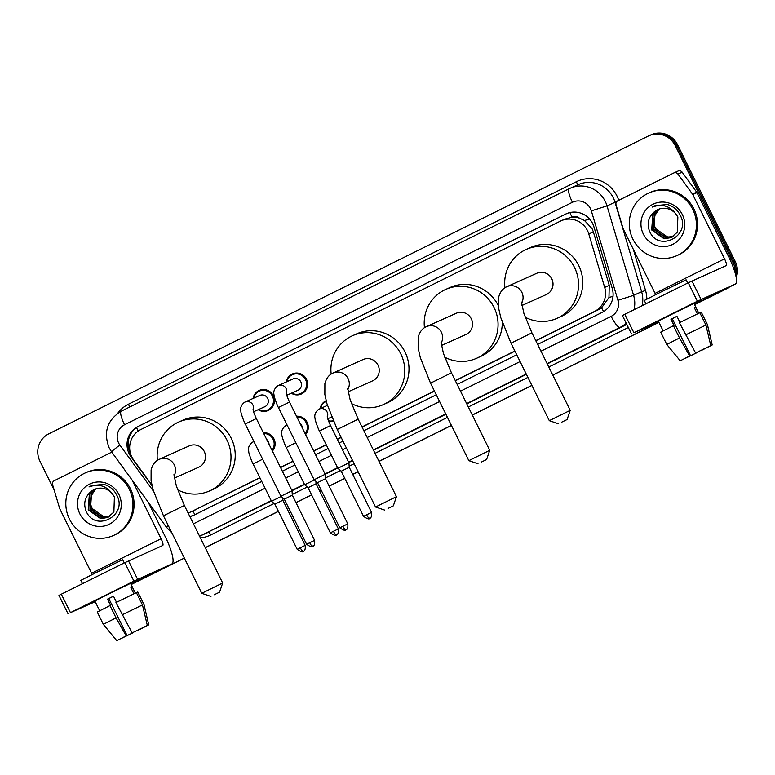 <?xml version="1.0" encoding="UTF-8"?>
<svg xmlns="http://www.w3.org/2000/svg" width="775" height="775" viewBox="0 0 775 775"><rect width="100%" height="100%" fill="white"/><g stroke="black" fill="none" stroke-linecap="round" stroke-linejoin="round"><path stroke-width="1.16" d="M333.415 421.309A10.976 10.695 65.8 0 1 328.668 421.368M296.525 416.252A10.976 10.695 65.8 0 1 305.582 434.581M263.355 432.731A10.976 10.695 65.8 0 1 272.403 451.06M253.105 398.437A10.976 10.695 65.8 0 1 273.284 395.696A10.976 10.695 65.8 0 1 258.162 409.713M286.275 381.968A10.976 10.695 65.8 0 1 306.454 379.217A10.976 10.695 65.8 0 1 291.332 393.235M535.835 340.797L598.755 309.545L601.584 307.82L608.966 297.513L609.247 285.355L593.379 231.948L592.042 228.625L584.495 220.517L579.371 218.124A6.859 6.684 -114.2 0 0 571.998 217.107A20.586 4.631 -116.4 0 1 569.916 212.573M535.757 340.632L594.522 311.443A20.586 20.053 -114.2 0 0 604.674 287.409L588.797 234.002A20.586 20.053 -114.2 0 0 587.489 230.669A20.586 20.053 -114.2 0 0 561.1 220.807A20.586 20.053 -114.2 0 0 560.403 221.137L140.682 429.621A20.586 20.053 -114.2 0 0 133.697 460.059L151.9 485.073M571.998 217.107L571.688 217.271A20.586 20.053 65.8 0 1 579.371 218.124M188.054 512.905A20.586 20.053 -114.2 0 0 190.989 511.858L259.945 477.836M280.579 467.587L293.115 461.358M313.749 451.108L326.294 444.879M337.348 439.386L341.174 437.488M362.07 427.103L434.465 391.142M455.361 380.767L514.939 351.172M571.688 217.271L564.636 219.238M190.989 511.858A20.586 20.053 -114.2 0 0 191.687 511.529L259.867 477.671M280.492 467.422L293.037 461.193M313.672 450.943L326.207 444.714M337.27 439.222L341.097 437.323M361.993 426.948L434.387 390.978M455.274 380.603L514.862 351.007M320.133 408.657A10.976 10.695 65.8 0 1 326.13 400.704M537.637 344.439L602.068 312.432A20.586 20.053 -114.2 0 0 612.231 288.397L593.97 226.988A20.586 20.053 -114.2 0 0 592.662 223.646A20.586 20.053 -114.2 0 0 566.273 213.793A20.586 20.053 -114.2 0 0 565.576 214.113L138.057 426.473A20.586 20.053 -114.2 0 0 131.072 456.921L152.055 485.751M130.568 453.801A20.586 20.053 65.8 0 1 139.18 425.969L566.709 213.609A20.586 20.053 65.8 0 1 566.845 213.542M54.172 490.013L39.942 461.212A20.586 20.053 65.8 0 1 48.777 433.835L648.162 136.119A20.586 20.053 65.8 0 1 648.859 135.79A20.586 20.053 65.8 0 1 675.238 145.652L733.005 262.512A20.586 20.053 65.8 0 1 735.155 272.974M726.795 288.31A20.586 20.053 65.8 0 1 724.16 289.889L694.555 304.643M658.895 322.303L552.778 375.071M531.863 385.407L472.275 415.003M451.389 425.378L378.985 461.338M358.098 471.713L352.732 474.377M344.749 478.349L329.133 486.099M321.141 490.071L319.562 490.856M311.569 494.828L295.963 502.578M287.971 506.55L286.392 507.334M278.399 511.306L205.22 547.654M184.353 558.068L131.082 584.476M648.859 135.79L651.107 134.782A20.586 20.053 65.8 0 1 677.495 144.634L735.252 261.504L734.128 262.008A20.586 20.053 65.8 0 1 735.843 275.677A20.586 20.053 65.8 0 0 734.128 262.008L676.372 145.138L734.128 262.008L733.005 262.512M728.161 287.632A20.586 20.053 65.8 0 1 725.284 289.385A20.586 20.053 65.8 0 0 728.161 287.632M649.983 135.286A20.586 20.053 65.8 0 1 676.372 145.138A20.586 20.053 65.8 0 0 649.983 135.286M531.882 385.446L472.295 415.042L531.882 385.446M451.408 425.427L379.014 461.387L451.408 425.427M358.118 471.762L352.761 474.426L358.118 471.762M344.768 478.388L329.152 486.148L344.768 478.388M321.16 490.12L319.581 490.904L321.16 490.12M311.598 494.867L295.982 502.626L311.598 494.867M287.99 506.588L286.411 507.373L287.99 506.588M278.419 511.345L205.239 547.692L278.419 511.345M189.894 516.634A20.586 20.053 -114.2 0 0 193.285 515.472A20.586 20.053 -114.2 0 0 193.973 515.143L261.747 481.478M282.381 471.229L294.917 465M315.551 454.751L328.096 448.522M339.15 443.029L342.976 441.13M363.872 430.755L436.267 394.795M457.163 384.419L516.741 354.824M193.837 515.21A20.586 20.053 65.8 0 1 189.768 516.382M735.252 261.504A20.586 20.053 65.8 0 1 736.25 277.731M729.507 286.963A20.586 20.053 65.8 0 1 726.408 288.881L694.574 304.691M658.934 322.39L552.798 375.119M531.902 385.495L472.324 415.09M451.428 425.465L379.033 461.425M358.137 471.801L352.78 474.465M344.788 478.437L329.172 486.187M321.189 490.158L319.61 490.943M311.618 494.915L296.002 502.665M288.009 506.637L286.43 507.422M278.448 511.393L205.268 547.741M184.373 558.116L131.13 584.563M632.904 239.194A34.303 33.432 65.8 0 1 648.801 193.023A34.303 33.432 65.8 0 1 692.782 209.453A34.303 33.432 65.8 0 1 676.885 255.634A34.303 33.432 65.8 0 1 632.904 239.194M648.801 193.023L649.934 192.52A34.303 33.432 65.8 0 1 693.906 208.95A34.303 33.432 65.8 0 1 678.009 255.12L676.885 255.634M682.358 214.627A22.368 21.797 65.8 0 1 672.748 244.377A22.368 21.797 65.8 0 1 643.318 234.021A22.368 21.797 65.8 0 1 652.928 204.271A22.368 21.797 65.8 0 1 682.358 214.627M654.381 211.778C648.394 217.01 646.757 223.432 649.46 231.028C658.266 253.008 691.387 235.871 680.402 215.634C677.699 210.006 673.368 206.295 667.42 204.523L655.011 205.675L652.453 207.061C661.908 203.612 669.619 205.811 675.597 213.667A15.51 15.112 65.8 0 0 657.907 209.55L654.381 211.778A15.51 15.112 65.8 0 1 657.907 209.55M658.847 209.163L653.248 214.249L652.133 229.787L664.553 238.593L671.344 237.508M658.614 209.25L652.802 214.452L651.688 229.981L664.097 238.797L671.121 237.605L677.331 232.209L677.854 216.942L675.597 213.667M659.767 208.853L655.03 213.445L653.916 228.983L666.335 237.789L672.225 237.053M659.535 208.93L654.584 213.648L653.47 229.177L665.89 237.993L672.002 237.179M673.068 236.549L668.127 236.995L663.08 235.629A15.51 15.112 65.8 0 1 654.982 215.45C653.257 219.897 653.354 224.208 655.262 228.383L667.682 237.189L672.855 236.675M654.982 215.45L658.634 209.638M655.011 205.675L652.453 207.061M670.511 314.815L700.745 300.128L670.511 314.815M655.679 294.645A6.859 1.54 63.6 0 0 655.078 293.357L623.294 229.042A3.429 3.342 -114.2 0 1 623.071 228.48L616.048 204.823A3.429 3.342 -114.2 0 1 617.733 200.822L673.727 173.009A3.429 3.342 -114.2 0 1 673.843 172.961L678.067 171.062A3.429 3.342 65.8 0 1 682.155 172.195L696.667 192.132A3.429 3.342 65.8 0 1 696.977 192.646L728.762 256.961A27.445 6.171 -116.4 0 1 735.339 284.067A27.445 6.171 -116.4 0 1 735.291 284.086L697.374 301.243L688.248 282.788L726.165 265.631A6.859 1.54 63.6 0 0 726.185 265.631A6.859 1.54 63.6 0 0 724.538 258.85L692.753 194.535A3.429 3.342 -114.2 0 0 692.443 194.031L677.931 174.084A3.429 3.342 -114.2 0 0 673.843 172.961M658.372 321.257L651.533 324.444L658.372 321.257M622.49 315.483L624.776 314.311L633.902 332.766L697.374 301.243M633.902 332.766L658.653 321.809M624.776 314.311L688.248 282.788M695.601 353.012L710.782 345.611L695.601 353.012L679.404 322.71L699.835 312.751L705.909 325.045L710.782 345.611M708.476 346.754L701.83 349.99M676.962 316.345L672.245 318.69L690.486 355.599L680.208 360.792L690.486 355.599M680.208 360.792L666.781 344.468L660.707 332.165L673.988 325.423L670.947 319.271L676.933 316.297L679.966 322.429M663.129 330.867L658.304 321.112L672.061 314.127L693.974 303.471L698.798 313.236M645.924 303.81L644.287 300.487L660.407 292.291L686.107 279.814L687.716 283.059M708.505 346.812L712.196 344.982L707.323 324.415L701.239 312.112L699.854 312.8M701.239 312.112L707.323 324.415M666.781 344.468L679.501 337.978L689.614 355.987M673.417 325.684L679.501 337.978M707.381 324.405L712.196 344.982L701.927 350.174M695.824 352.916L696.696 352.509M696.803 352.761L685.265 358.234M695.94 353.148L685.313 358.331M698.779 313.245L695.776 307.171L694.361 307.801L697.384 313.914M685.488 335.003L705.909 325.045M670.947 319.271L672.245 318.69M694.39 307.859L695.776 307.171M561.807 422.113L567.097 419.546L561.807 422.113M549.301 420.689L570.216 410.353L531.912 332.853L510.996 343.189L549.301 420.689L558.494 423.799M521.827 305.544L546.375 294.539A11.664 11.363 -114.2 0 0 551.781 278.835A11.664 11.363 -114.2 0 0 536.833 273.255L506.889 286.682A11.664 11.363 -114.2 0 0 506.492 286.866M504.942 287.748A37.733 36.774 65.8 0 1 526.157 249.463A37.733 36.774 65.8 0 1 574.537 267.54A37.733 36.774 65.8 0 1 557.041 318.331A37.733 36.774 65.8 0 1 525.188 317.227M526.157 249.463L530.381 247.564A37.733 36.774 65.8 0 1 578.76 265.641A37.733 36.774 65.8 0 1 561.274 316.433L557.041 318.331M481.333 462.084L486.623 459.517L481.333 462.084M468.827 460.66L489.732 450.323L451.438 372.823L430.522 383.16L468.827 460.66L478.01 463.77M441.353 345.524L465.901 334.509A11.664 11.363 -114.2 0 0 471.307 318.816A11.664 11.363 -114.2 0 0 456.349 313.226L426.415 326.653A11.664 11.363 -114.2 0 0 426.017 326.837M424.468 327.728A37.733 36.774 65.8 0 1 445.683 289.433A37.733 36.774 65.8 0 1 494.062 307.51A37.733 36.774 65.8 0 1 476.567 358.302A37.733 36.774 65.8 0 1 444.705 357.198M445.683 289.433L449.907 287.544A37.733 36.774 65.8 0 1 498.286 305.621A37.733 36.774 65.8 0 1 498.306 305.65M502.287 322.41A37.733 36.774 65.8 0 1 480.791 356.403L476.567 358.302M388.043 508.429L393.332 505.852L388.043 508.429M375.536 507.005L396.451 496.668L358.147 419.159L337.232 429.495L375.536 507.005L384.72 510.115M348.062 391.859L372.61 380.854A11.664 11.363 -114.2 0 0 378.016 365.151A11.664 11.363 -114.2 0 0 363.068 359.561L333.124 372.998A11.664 11.363 -114.2 0 0 332.727 373.182M331.177 374.063A37.733 36.774 65.8 0 1 352.392 335.778A37.733 36.774 65.8 0 1 400.772 353.846A37.733 36.774 65.8 0 1 383.276 404.637A37.733 36.774 65.8 0 1 351.414 403.533M352.392 335.778L356.616 333.88A37.733 36.774 65.8 0 1 404.996 351.957A37.733 36.774 65.8 0 1 387.51 402.748L383.276 404.637M214.278 594.735L219.567 592.168L214.278 594.735M201.771 593.311L222.677 582.974L184.382 505.474L163.467 515.811L201.771 593.311L210.955 596.421M174.297 478.175L198.846 467.16A11.664 11.363 -114.2 0 0 204.251 451.467A11.664 11.363 -114.2 0 0 189.294 445.877L159.359 459.304A11.664 11.363 -114.2 0 0 158.962 459.488M157.412 460.369A37.733 36.774 65.8 0 1 178.628 422.084A37.733 36.774 65.8 0 1 227.007 440.161A37.733 36.774 65.8 0 1 209.512 490.953A37.733 36.774 65.8 0 1 177.649 489.848M178.628 422.084L182.852 420.195A37.733 36.774 65.8 0 1 231.231 438.262A37.733 36.774 65.8 0 1 213.735 489.054L209.512 490.953M277.634 385.873A6.171 6.016 65.8 0 1 278.177 385.592L292.94 378.975A6.171 6.016 65.8 0 1 300.855 381.93A6.171 6.016 65.8 0 1 297.997 390.242L286.769 395.279M286.75 381.755A10.288 10.027 65.8 0 1 305.573 379.643A10.288 10.027 65.8 0 1 291.797 393.022M347.791 523.871C348.556 531.417 344.42 529.49 345.786 529.838A4.456 0.998 63.6 0 0 345.786 529.838A4.456 0.998 -116.4 0 1 342.879 526.254L347.791 523.871L325.481 478.718L325.2 474.271L314.127 479.744L278.438 407.534C277.634 406.613 273.672 395.899 274.079 395.085C273.158 391.724 274.311 388.662 277.547 385.921L278.177 385.592A6.171 6.016 65.8 0 1 286.343 393.555M325.481 478.718L317.488 482.67L314.127 479.744M244.464 402.351A6.171 6.016 65.8 0 1 245.007 402.07L259.77 395.453A6.171 6.016 65.8 0 1 267.685 398.408A6.171 6.016 65.8 0 1 264.817 406.72L253.599 411.757M253.57 398.234A10.288 10.027 65.8 0 1 272.403 396.122A10.288 10.027 65.8 0 1 258.627 409.5M314.621 540.349C315.386 547.886 311.25 545.968 312.606 546.317A4.456 0.998 63.6 0 0 312.606 546.317A4.456 0.998 -116.4 0 1 309.709 542.732L314.621 540.349L292.311 495.196L292.02 490.749L280.947 496.223L245.258 424.012C244.464 423.092 240.502 412.368 240.909 411.564C239.988 408.202 241.141 405.141 244.377 402.399L245.007 402.07A6.171 6.016 65.8 0 1 253.173 410.033M292.311 495.196L284.309 499.148L280.947 496.223M318.641 409.365A6.171 6.016 65.8 0 1 319.184 409.084L326.788 405.674A6.171 6.016 65.8 0 1 327.457 405.422M327.273 416.388C327.777 417.667 326.256 416.039 330.518 425.552L348.934 462.82L337.861 468.294L319.445 431.016C318.641 430.096 314.679 419.382 315.086 418.577C314.166 415.206 315.318 412.155 318.554 409.413L319.184 409.084A6.171 6.016 65.8 0 1 327.35 417.047M320.598 408.454A10.288 10.027 65.8 0 1 326.304 401.382L326.236 401.411M371.535 512.42C372.3 519.967 368.154 518.049 369.52 518.388A4.456 0.998 63.6 0 0 369.52 518.388A4.456 0.998 -116.4 0 1 366.623 514.803L371.535 512.42L349.225 467.277L341.223 471.229L337.861 468.294M333.163 420.728A10.288 10.027 65.8 0 1 328.455 420.806M299.857 423.005A6.171 6.016 65.8 0 1 302.192 427.722M296.912 417.037A10.288 10.027 65.8 0 1 305.185 433.777M338.365 528.899C339.121 536.445 334.984 534.527 336.35 534.866A4.456 0.998 63.6 0 1 336.34 534.876A4.456 0.998 -116.4 0 1 333.453 531.282L338.365 528.899L316.055 483.755L308.053 487.707L304.691 484.772L314.369 479.948M266.687 439.483A6.171 6.016 65.8 0 1 269.012 444.191M263.733 433.516A10.288 10.027 65.8 0 1 272.015 450.256M305.195 545.377C305.951 552.924 301.814 550.996 303.18 551.345A4.456 0.998 63.6 0 0 303.18 551.345A4.456 0.998 -116.4 0 1 300.274 547.76L305.195 545.377L282.875 500.224L274.883 504.176L271.521 501.251L281.189 496.426M107.057 594.687L137.291 580L107.057 594.687M92.235 574.527A6.859 1.54 63.6 0 0 91.624 573.229L59.84 508.913A3.429 3.342 -114.2 0 1 59.627 508.352L52.593 484.695A3.429 3.342 -114.2 0 1 54.289 480.694L110.273 452.881A3.429 3.342 -114.2 0 1 110.389 452.832L111.823 452.183M148.132 502.064L165.317 536.833A27.445 6.171 -116.4 0 1 171.885 563.938A27.445 6.171 -116.4 0 1 171.837 563.958L133.92 581.114L124.794 562.66L162.721 545.513A6.859 1.54 63.6 0 0 162.731 545.503A6.859 1.54 63.6 0 0 161.084 538.722L132.05 479.977M94.928 601.129L88.088 604.316L94.928 601.129M59.036 595.355L61.332 594.183L70.448 612.637L133.92 581.114M70.448 612.637L95.199 601.681M61.332 594.183L124.794 562.66M112.094 452.561A3.429 3.342 -114.2 0 0 110.389 452.832M132.157 632.884L147.328 625.483L132.157 632.884L115.95 602.582L136.381 592.623L142.464 604.926L147.328 625.483M145.022 626.626L138.386 629.862M113.508 596.217L108.791 598.562L127.032 635.471L116.763 640.663L127.032 635.471M116.763 640.663L103.337 624.34L97.253 612.037L110.534 605.294L107.492 599.143L113.489 596.169L116.512 602.301M99.675 610.739L94.85 600.983L108.607 593.999L130.529 583.352L135.354 593.107L132.322 587.043L130.917 587.673L133.93 593.786M82.479 583.682L80.832 580.359L96.962 572.173L122.663 559.686L124.262 562.931M145.051 626.684L148.742 624.853L143.869 604.287L137.785 591.984L136.41 592.672M137.785 591.984L143.869 604.287M103.337 624.34L116.047 617.859L126.17 635.858M109.963 605.556L116.047 617.859M143.937 604.277L148.742 624.853L138.473 630.046M132.37 632.788L133.242 632.381M133.348 632.632L121.811 638.106M132.486 633.02L121.859 638.203M122.033 614.885L142.464 604.926M107.492 599.143L108.791 598.562M130.936 587.731L132.322 587.043M69.45 519.066A34.303 33.432 65.8 0 1 85.357 472.895A34.303 33.432 65.8 0 1 129.328 489.325A34.303 33.432 65.8 0 1 113.431 535.506A34.303 33.432 65.8 0 1 69.45 519.066M85.357 472.895L86.48 472.392A34.303 33.432 65.8 0 1 130.462 488.822A34.303 33.432 65.8 0 1 114.555 534.992L113.431 535.506M118.914 494.508A22.368 21.797 65.8 0 1 109.304 524.249A22.368 21.797 65.8 0 1 79.873 513.893A22.368 21.797 65.8 0 1 89.483 484.152A22.368 21.797 65.8 0 1 118.914 494.508M86.015 510.899C94.821 532.88 127.933 515.743 116.957 495.506C114.245 489.877 109.914 486.177 103.966 484.394L91.557 485.547L89.009 486.933C98.454 483.484 106.165 485.683 112.142 493.539A15.51 15.112 65.8 0 0 90.927 491.65C84.94 496.882 83.303 503.304 86.015 510.899M95.393 489.035L89.793 494.121L88.679 509.659L101.099 518.465L107.899 517.38M95.17 489.122L89.348 494.324L88.234 509.853L100.653 518.669L107.677 517.477L113.886 512.081L114.4 496.814L112.142 493.539M96.323 488.734L91.586 493.317L90.472 508.855L102.891 517.661L108.771 516.925M96.09 488.802L91.14 493.52L90.026 509.059L102.436 517.865L108.558 517.051M109.614 516.421L104.673 516.867L99.636 515.501A15.51 15.112 65.8 0 1 91.537 495.322C89.813 499.768 89.9 504.079 91.808 508.255L104.228 517.061L109.411 516.557M91.537 495.322L95.18 489.509M94.492 489.403L90.927 491.65M91.624 485.518L89.009 486.933M593.379 231.948L588.797 234.002M128.631 448.444A20.586 0.978 -36.1 0 1 129.657 447.63M603.618 311.579A20.586 4.631 -116.4 0 1 601.584 307.82M608.966 297.513A20.586 0.63 -16.6 0 0 613.006 296.302M194.893 514.687A20.586 4.631 -116.4 0 1 192.907 511.006M584.495 220.517A20.586 0.63 -16.6 0 0 589.542 219.005M138.163 431.113A20.586 4.631 -116.4 0 1 136.565 427.538M609.247 285.355L604.674 287.409M598.755 309.545L594.522 311.443M195.92 509.63L191.687 511.529M566.709 213.609L565.576 214.113M540.979 351.211L611.165 316.345A13.727 13.369 -114.2 0 0 617.937 300.322L591.344 210.877A13.727 13.369 -114.2 0 0 572.415 202.294L124.533 424.768A13.727 13.369 -114.2 0 0 119.873 445.063L153.576 491.36M569.102 188.751L121.268 411.196A13.727 3.081 63.6 0 0 121.239 411.215L569.131 188.742A13.727 3.081 63.6 0 1 569.15 188.732A27.445 26.738 65.8 0 1 570.08 188.286A27.445 26.738 65.8 0 1 605.265 201.432A27.445 26.738 65.8 0 1 607.009 205.888L615.04 202.285A27.445 26.738 -114.2 0 0 613.287 197.838A27.445 26.738 -114.2 0 0 578.111 184.692L569.131 188.742A13.727 3.081 63.6 0 0 572.415 202.294M124.533 424.768A13.727 3.081 63.6 0 1 121.239 411.215C107.221 420.021 103.191 432.227 109.149 447.834L111.59 451.873A13.727 0.649 -36.1 0 1 119.873 445.063M117.742 413.298A30.874 30.089 65.8 0 1 128.476 404.211L576.368 181.737A3.429 0.775 -116.4 0 1 577.249 185.08M576.368 181.737A30.874 30.089 65.8 0 1 616.987 196.036A30.874 30.089 65.8 0 1 618.731 200.328M633.291 249.259L645.546 290.489A30.874 30.089 65.8 0 1 646.844 299.111M628.341 327.525L548.797 367.03M527.911 377.406L468.323 407.001M447.437 417.386L375.032 453.346M354.146 463.721L349.157 466.201M340.428 470.532L325.432 477.981M316.946 482.195L315.977 482.68M307.258 487.01L292.262 494.46M283.766 498.674L282.807 499.158M274.088 503.488L210.722 534.963A30.874 30.089 65.8 0 1 200.405 537.898M724.16 289.889L726.408 288.881M675.238 145.652L677.495 144.634M591.344 210.877L607.009 205.888L633.601 295.343L641.623 291.739L615.04 202.285L616.6 201.752M617.937 300.322L633.601 295.343A27.445 26.738 65.8 0 1 634.008 309.729M626.181 323.156A27.445 26.738 65.8 0 1 620.058 327.389L626.781 324.367M642.136 305.689A27.445 26.738 -114.2 0 0 641.623 291.739L645.546 290.489M271.231 500.66L200.473 535.806L271.376 500.97M199.243 535.554A13.727 3.081 63.6 0 0 200.473 535.806A27.445 26.738 65.8 0 1 199.572 536.222L207.564 532.638A27.445 26.738 -114.2 0 0 208.494 532.202A3.429 0.775 -116.4 0 1 210.722 534.963M611.165 316.345A13.727 3.081 63.6 0 0 620.058 327.389L547.111 363.62M526.225 373.996L466.637 403.591M445.741 413.966L373.347 449.926M352.46 460.311L348.634 462.21M337.571 467.703L325.025 473.932M304.401 484.181L291.855 490.41M292.01 490.72L304.556 484.491M325.18 474.242L337.726 468.013M348.789 462.52L352.606 460.621M373.502 450.236L445.896 414.276M466.792 403.901L526.37 374.306M547.266 363.93L626.81 324.425M193.45 523.832L265.089 488.24M285.723 478.001L298.268 471.772M318.893 461.522L331.438 455.293M342.502 449.8L346.318 447.902M367.214 437.517L439.609 401.557M460.505 391.181L520.083 361.586M128.476 404.211A3.429 0.775 -116.4 0 1 129.444 407.137M111.59 451.873L166.48 527.271A13.727 0.649 -36.1 0 1 168.262 525.508M131.672 456.649L131.072 456.921M139.18 425.969L138.057 426.473M735.339 284.067L694.429 304.381L735.291 284.086M655.078 293.357L724.538 258.85M696.977 192.646L692.753 194.535M691.949 280.986L701.065 299.441M692.443 194.031L696.667 192.132M682.155 172.195L677.931 174.084M521.517 303.374A11.664 11.363 -114.2 0 0 506.889 286.682L506.395 286.915C502.607 288.697 500.02 292.156 498.645 297.3L498.616 308.169L500.776 317.634L510.996 343.189M441.043 343.344A11.664 11.363 -114.2 0 0 426.415 326.653L425.921 326.885C422.133 328.668 419.546 332.126 418.171 337.27L418.142 348.14L420.302 357.604L430.522 383.16M347.752 389.689A11.664 11.363 -114.2 0 0 333.124 372.998L332.63 373.221C328.842 375.003 326.256 378.471 324.88 383.606L324.851 394.475L327.011 403.94L337.232 429.495M173.987 475.995A11.664 11.363 -114.2 0 0 159.359 459.304L158.865 459.536C155.078 461.319 152.491 464.777 151.115 469.921L151.086 480.791L153.247 490.255L163.467 515.811M286.266 392.896C286.769 394.175 285.248 392.547 289.511 402.06L278.438 407.534M342.879 526.254L339.799 527.823L317.488 482.67M253.086 409.374C253.599 410.653 252.078 409.026 256.331 418.539L245.258 424.012M309.709 542.732L306.629 544.302L284.309 499.148M330.518 425.552L319.445 431.016M366.623 514.803L363.543 516.373L341.223 471.229M295.827 442.728L286.266 447.495C285.471 446.574 281.509 435.86 281.916 435.046C280.996 431.685 282.148 428.633 285.384 425.892L286.014 425.562A6.171 6.016 65.8 0 1 287.157 425.184M285.471 425.843A6.171 6.016 65.8 0 1 286.014 425.562L287.108 425.078M333.453 531.282L330.363 532.851L308.053 487.707M262.657 459.207L253.096 463.973C252.292 463.053 248.329 452.338 248.746 451.525C247.826 448.163 248.978 445.112 252.204 442.36L252.844 442.041A6.171 6.016 65.8 0 1 253.987 441.663M252.301 442.322A6.171 6.016 65.8 0 1 252.844 442.041L253.929 441.547M300.274 547.76L297.193 549.33L274.883 504.176M171.885 563.938L130.975 584.263L171.837 563.958M91.624 573.229L161.084 538.722M128.495 560.858L137.621 579.312M565.333 218.908L561.1 220.807M166.48 527.271L171.885 532.842M622.412 315.522L631.528 333.967M531.912 332.853L523.929 313.565L521.468 302.066M567.097 419.546L570.216 410.353M451.438 372.823L443.455 353.536L440.994 342.037M486.623 459.517L489.732 450.323M358.147 419.159L350.164 399.871L347.704 388.372M393.332 505.852L396.451 496.668M184.382 505.474L176.4 486.187L173.939 474.688M219.567 592.168L222.677 582.974M292.378 374.713L296.06 373.066M300.807 393.497L304.478 391.85M289.511 402.06L325.2 474.271M339.799 527.823C347.578 533.123 345.534 528.269 345.786 529.838M259.208 391.191L262.89 389.544M267.637 409.975L271.308 408.328M256.331 418.539L292.02 490.749M306.629 544.302C314.398 549.601 312.364 544.748 312.606 546.317M349.225 467.277L348.934 462.82M331.623 417.047L327.777 418.771M363.543 516.373C371.312 521.672 369.278 516.828 369.52 518.388M316.055 483.755L315.89 481.285M286.266 447.495L304.691 484.772M330.363 532.851C338.142 538.15 336.108 533.307 336.35 534.866M282.875 500.224L282.72 497.763M253.096 463.973L271.521 501.251M297.193 549.33C304.972 554.629 302.938 549.785 303.18 551.345M58.958 595.394L68.074 613.848"/></g></svg>

